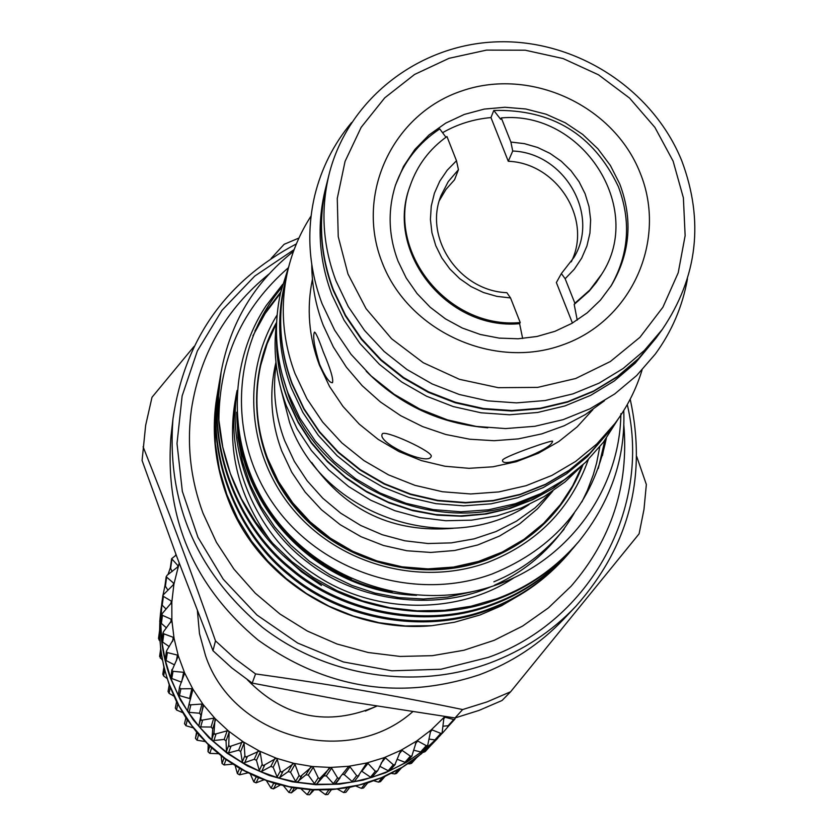 <?xml version="1.0" encoding="UTF-8"?>
<svg xmlns="http://www.w3.org/2000/svg" width="837" height="837" viewBox="0 0 837 837"><rect width="100%" height="100%" fill="white"/><g stroke="black" fill="none" stroke-linecap="round" stroke-linejoin="round"><path stroke-width="1.26" d="M197.417 610.979L199.488 633.682L205.557 655.758C233.052 738.15 348.202 769.13 412.62 711.806M179.202 563.102L173.908 584.216L171.826 602.159L171.867 620.259L174.044 638.275L178.333 655.946L184.674 673.053L183.638 672.299L173.039 671.316L171.972 670.5L178.333 655.946L177.413 655.099L166.427 652.326L166.709 650.569L174.044 638.275L173.249 637.334L163.006 633.504L163.477 631.768L171.867 620.259L171.208 619.244L162.472 615.341L161.834 614.034L171.805 602.316L171.313 601.092L163.403 596.383L162.901 595.222L173.908 584.216L173.541 583.107L166.176 576.714L167.149 575.207L178.082 566.67L177.873 565.55L171.616 558.687L176.209 555.077M167.913 590.106L164.983 585.607L163.121 594.573M166.019 608.991L162.211 605.224L161.792 603.665M166.479 627.928L160.694 622.791L161.834 614.034M169.252 646.614L161.855 641.54L162.985 632.877M174.295 664.787L165.213 660.069L166.354 651.479M181.503 682.145L170.738 678.106L171.909 669.59M190.627 698.832L178.26 695.265L179.568 686.947L184.674 673.053L192.991 689.322L191.84 688.694L180.886 688.82L179.798 688.276L179.568 686.947M340.073 777.782L334.685 784.175L333.367 783.641L326.304 775.889L323.877 775.909L316.982 783.735L315.675 784.29L314.43 783.599L308.309 775.083L305.892 774.821L296.947 782.208L295.597 781.36L290.512 772.195L288.127 771.651L279.589 777.667L278.187 777.908L277.131 776.956L273.144 767.257L270.843 766.441L261.646 771.421L260.223 771.494L259.282 770.427L256.457 760.341L254.27 759.264L243.295 763.124L242.311 761.869L240.69 751.542L238.639 750.214L228.522 752.934L227.12 752.672L226.461 751.417L226.053 740.975L224.18 739.427L212.588 740.651L211.928 739.207L212.755 728.797L211.07 727.039L199.426 726.914L198.934 725.407L200.974 715.185L199.509 713.239L189.068 712.339L187.844 711.617L187.655 710.215M189.56 704.9L189.246 703.321L192.991 689.322L203.161 704.555L201.926 704.053L189.56 704.9M201.225 720.301L200.765 718.606L203.161 704.555L215.067 718.533L213.759 718.156L201.225 720.301M214.617 734.258L213.99 732.637L215.067 718.533L228.522 731.046L227.162 730.816L214.617 734.258M229.558 746.594L228.773 745.066L229.087 732.406L228.522 731.046L243.368 741.927L229.558 746.594M245.848 757.119L244.906 755.696L244.048 743.214L243.368 741.927L259.365 751.03L245.848 757.119M263.247 765.688L262.169 764.401L260.181 752.212L259.365 751.03L276.325 758.217L263.247 765.688M281.514 772.195L280.322 771.044L277.246 759.285L276.325 758.217L293.986 763.386L281.514 772.195M300.41 776.527L299.112 775.533L295.001 764.338L293.986 763.386L312.117 766.483L300.41 776.527M319.65 778.64L318.269 777.814L313.216 767.299L312.117 766.483L330.448 767.445L319.65 778.64M338.975 778.504L337.541 777.855L331.619 768.125L330.448 767.445L348.747 766.284L338.975 778.504M354.658 781.015L353.517 781.852L352.147 781.476L344.248 774.602L342.448 774.361M358.121 776.129L356.646 775.658L349.96 766.807L348.747 766.284L366.742 762.999L358.121 776.129M455.359 717.864L454.836 719.171L453.748 719.538L445.064 717.215L443.955 717.591L442.082 733.034L440.796 733.39L432.122 729.906L430.773 730.314L427.697 745.401L426.274 745.652L417.736 741.017L416.523 741.111L411.846 756.073L410.381 756.146L402.105 750.381L400.871 750.318L394.802 764.83L393.317 764.725L385.449 757.872L384.204 757.652L377.801 770.5L371.91 777.364L370.509 777.154L361.542 771.065M377.466 771.034L375.321 771.254L367.987 763.375L366.742 762.999L384.204 757.652L400.871 750.318L416.523 741.111L430.95 730.146L444.928 716.524M395.242 764.453L389.613 770.772L388.201 770.72L379.726 766.263M412.086 755.832L406.384 762.172L404.982 762.287L397.209 759.285M422.287 751.406L420.613 751.961L413.76 750.193M436.349 739.333L434.895 739.908L429.099 739.102M448.894 725.7L442.982 726.181M162.43 598.779L161.991 601.949C158.632 628.022 161.489 653.53 170.57 678.462L180.394 699.994L193.295 719.925L208.988 737.805L227.151 753.248L247.375 765.897L269.232 775.481L292.239 781.8L315.884 784.708L339.655 784.143L363.028 780.136L385.512 772.781L406.615 762.245L425.876 748.759L442.899 732.637L448.873 725.731M162.064 601.332L160.683 622.613L161.823 641.351L165.161 659.88L170.664 677.939L178.26 695.265L187.844 711.617L199.29 726.778L212.441 740.525L227.12 752.672L243.128 763.041L260.223 771.494L278.187 777.908L296.758 782.187L315.675 784.29L334.685 784.175L353.517 781.852L371.91 777.364L389.613 770.772L406.384 762.172L421.994 751.689L436.223 739.479L443.307 732.176M170.34 567.768L168.028 574.569M175.948 554.376L175.393 555.569M437.866 738.161L430.49 745.777L416.491 757.799L401.143 768.104L384.654 776.569L367.244 783.055L349.155 787.471L330.636 789.762L311.939 789.877L293.337 787.816L275.08 783.599L257.419 777.301L240.606 768.994L224.871 758.793L210.443 746.855L197.511 733.327L186.253 718.418L176.837 702.337L169.367 685.294L163.958 667.539L160.673 649.313L159.553 630.868L160.997 609.357C157.691 635.063 160.505 660.205 169.461 684.792L179.139 706.02L191.851 725.669L207.314 743.298L225.216 758.51L245.147 770.982L266.689 780.429L289.351 786.654L312.661 789.511L336.087 788.956L359.136 785.001L381.295 777.751L402.095 767.351L421.084 754.053L440.335 735.378M161.541 605.664L160.997 609.357M365.319 711.094L376.702 706.166C327.874 726.861 284.758 718.062 247.354 679.77M294.132 249.593L254.751 276.074L221.993 310.328L197.386 350.87L182.131 395.943L177.005 443.495L182.34 491.371L197.971 537.344L223.228 579.225L256.98 615.038L297.658 643.057L343.348 661.941L391.883 670.803L440.953 669.244L488.264 657.401C590.723 621.295 651.625 507.609 627.29 404.585M630.209 399.186C647.168 477.205 629.068 546.237 575.887 606.27C551.698 631.684 522.916 650.631 489.54 663.113C415.016 690.525 326.378 676.746 262.494 627.415C196.402 571.953 166.563 502.42 172.977 418.824C184.642 339.477 225.781 281.159 296.392 243.881M479.015 710.414L455.025 717.947L462.641 709.556L487.134 701.877L510.622 691.77L502.033 700.506L479.015 710.414M172.977 418.824L170.936 436.726C164.68 518.26 193.745 586.046 258.12 640.096C326.639 689.06 400.379 700.642 479.319 674.81C511.846 662.632 539.907 644.145 563.51 619.359L575.887 606.27M636.716 456.552L646.352 484.508L643.988 509.367L639.091 533.849L510.622 691.77M217.107 395.399C210.662 432.467 215.381 469.745 231.242 507.253C264.042 582.96 348.83 633.191 431.568 625.731L454.439 622.257L480.156 614.933L501.53 605.747L523.564 592.711M218.352 388.127C205.912 453.612 235.49 532.51 288.974 575.218C341.067 619.725 424.715 634.394 487.155 610.435C518.375 599.156 545.368 580.397 568.145 554.157L569.087 553.037C546.268 579.33 519.222 598.131 487.94 609.42C425.384 633.421 341.559 618.721 289.372 574.13C235.772 531.338 206.143 452.283 218.603 386.684L219.127 383.754M570.991 550.736L569.087 553.037M219.618 380.741C207.063 446.853 236.934 526.536 290.973 569.683C343.599 614.64 428.105 629.466 491.162 605.287C522.696 593.904 549.951 574.967 572.937 548.465L573.9 547.325C550.872 573.879 523.554 592.847 491.957 604.251C428.785 628.482 344.112 613.615 291.381 568.574C237.227 525.343 207.294 445.493 219.88 379.255L220.413 376.263M575.846 544.981L573.9 547.325M220.916 373.187C208.235 439.948 238.419 520.447 293.013 564.033C346.183 609.451 431.557 624.444 495.242 600.024C527.101 588.537 554.628 569.422 577.833 542.669L578.817 541.508C555.569 568.302 527.98 587.469 496.069 598.978L471.137 606.229L444.667 610.309L417.286 610.853L389.707 607.714L362.703 600.914L337.008 590.681L313.279 577.425L291.977 561.7L272.799 543.37L255.745 522.257L241.412 498.747L230.301 473.428L222.747 446.968L218.886 420.111L218.52 395.943L221.125 371.994C230.321 322.684 254.448 282.467 293.494 251.341M623.753 410.569C625.605 458.174 610.633 501.823 578.817 541.508M281.891 287.3C230.792 347.47 227.486 441.141 275.676 507.191C323.542 573.45 416.24 601.939 492.177 573.973C554.973 548.497 593.025 503.257 606.333 438.243M620.876 413.708C620.018 489.363 568.511 560.759 494.698 585.492C420.237 611.324 330.521 586.015 279.537 523.899C228.438 461.532 223.291 370.216 266.229 305.557L282.686 284.308M288.137 267.924C242.343 307.87 219.252 358.602 218.886 420.111M588.296 459.659C570.792 508.76 537.26 543.004 487.689 562.401C420.959 586.821 340 565.101 293.661 510.099C247.177 455.192 240.763 374.013 277.131 314.9M276.587 322.36C243.619 380.793 252.01 458.822 297.878 511.072C343.641 563.395 421.712 583.609 486.203 560.037C532.688 541.989 564.923 510.277 582.929 464.88M642.052 370.027C636.141 389.404 627.091 407.242 614.892 423.532L596.812 443.976L575.657 461.417L551.886 475.437L526.065 485.701L498.8 491.926L470.739 493.966L442.553 491.758L414.911 485.334L388.494 474.861L363.928 460.591L341.81 442.857L322.663 422.089L306.938 398.799L295.001 373.553C282.425 339.791 279.966 305.704 287.625 271.282C292.228 251.456 300.044 233.042 311.061 216.04M614.892 423.532L607.788 432.97L589.949 453.141L569.066 470.363L545.619 484.215L520.143 494.343L493.244 500.495L465.56 502.514L437.761 500.338L410.496 494.008L384.445 483.681L360.213 469.599L338.399 452.106L319.514 431.62L304.009 408.644L292.239 383.723C279.84 350.41 277.424 316.773 284.978 282.791L287.625 271.282M502.692 459.9C505.977 455.809 554.345 439.038 552.577 441.329L552.284 442.093C549.836 449.867 503.142 468.438 502.503 460.695L502.692 459.9M382.195 434.162L382.206 434.131C383.147 428.659 434.654 452.283 431.128 456.552L431.107 456.594C427.738 466.125 377.1 442.93 382.195 434.162M323.291 351.917C330.542 369.044 333.607 379.307 332.488 382.697C329.443 383.032 325.143 376.891 319.577 364.262C314.252 346.654 312.546 335.93 314.482 332.122C315.737 332.289 318.667 338.891 323.291 351.917M592.847 409.638L577.153 426.86L558.875 441.497L538.432 453.215L516.293 461.71L492.972 466.795L469.013 468.322L444.991 466.251L421.45 460.622L398.977 451.572L378.073 439.31L359.251 424.139L342.95 406.395L329.558 386.527L319.357 364.995C308.78 336.736 306.468 308.142 312.452 279.192M604.471 400.745L585.325 414.597L564.295 425.719L541.79 433.88L518.229 438.902L494.06 440.701L469.756 439.226L445.786 434.487L422.612 426.588L400.672 415.675L380.406 401.959L362.201 385.711L346.403 367.234L333.314 346.905L323.166 325.122C315.675 305.463 311.877 285.281 311.772 264.565M487.825 427.801C440.335 423.878 399.804 405.024 366.208 371.23M391.653 392.543C410.967 406.353 432.133 416.188 455.129 422.078M326.503 184.642L325.195 189.894C316.668 225.101 318.918 260.077 331.965 294.844L344.038 320.163L359.952 343.494L379.339 364.283L401.708 381.996L426.535 396.204L453.215 406.562L481.076 412.798L509.44 414.786L537.616 412.474L564.923 405.935L590.702 395.336L614.316 380.95L635.231 363.153L656.114 337.991M326.42 184.977C317.851 220.351 320.121 255.515 333.231 290.449L345.378 315.894L361.385 339.362L380.866 360.255L403.361 378.062L428.324 392.344L455.14 402.754L483.148 409.031L511.669 411.03L540.001 408.707L567.444 402.137L593.349 391.486L617.099 377.027L638.108 359.146L655.915 338.263M681.778 160.809C704.179 220.706 697.713 276.89 662.36 329.349L644.364 350.452L623.115 368.531L599.104 383.137L572.916 393.892L545.149 400.536L516.502 402.879L487.657 400.85L459.325 394.499L432.195 383.963L406.949 369.515L384.193 351.509L364.472 330.374L348.286 306.656L336.003 280.929C322.737 245.597 320.435 210.056 329.098 174.305C347.773 99.446 418.479 44.403 496.937 41.85C575.396 39.088 652.598 88.659 681.778 160.809M662.36 329.349L656.313 337.709L638.495 358.602L617.465 376.504L593.705 390.963L567.779 401.624L540.315 408.205L511.962 410.528L483.43 408.529L455.401 402.241L428.565 391.831L403.58 377.529L381.076 359.711L361.574 338.807L345.555 315.329L333.408 289.864C320.289 254.898 318.018 219.712 326.587 184.318L329.098 174.305M673.115 161.143L683.39 197.846L685.137 235.668L678.221 272.747L662.914 307.21L639.928 337.321L610.372 361.511L575.699 378.502L537.678 387.395L498.245 387.677L459.44 379.318L423.26 362.724L391.601 338.755L366.072 308.675L347.993 274.044L338.242 236.662L337.269 198.463L345.064 161.384L361.186 127.287L384.748 97.835L414.535 74.483L449.03 58.318L486.538 50.105L525.197 50.199L563.123 58.569L598.486 74.796L629.581 98.096L654.869 127.35L673.115 161.143M382.038 262.222C354.951 193.724 393.024 113.686 461.919 90.898C530.438 67.117 613.343 105.169 640.033 172.631C667.738 239.727 631.977 320.812 562.443 344.98C493.307 370.153 408.09 331.065 382.038 262.222M397.983 261.008C388.431 235.615 387.615 210.275 395.514 185.008L403.528 166.364L414.817 149.509L429.015 134.956L445.682 123.144L464.284 114.439L484.246 109.092L504.962 107.262L525.793 108.988L546.111 114.219L565.278 122.788L582.73 134.443L597.921 148.819L610.393 165.496L619.746 183.952C633.065 219.42 630.271 253.255 611.376 285.438L600.443 300.127L587.176 312.871L571.912 323.354L555.025 331.295L536.967 336.484L518.176 338.776L499.134 338.106L480.354 334.497L462.296 328.031L445.441 318.866L430.218 307.263L417.025 293.505L406.186 277.947L397.983 261.008M607.62 433.189L587.292 456.699L566.513 473.836L543.182 487.615L517.841 497.691L491.089 503.811L463.552 505.83L435.899 503.665L408.78 497.377L382.865 487.103L358.77 473.093L337.07 455.694L318.29 435.313L302.868 412.463L291.171 387.677C278.836 354.532 276.43 321.063 283.952 287.258L284.925 283.063M607.463 433.409L589.635 453.57L568.762 470.771L545.326 484.613L519.871 494.73L492.993 500.882L465.32 502.901L437.542 500.725L410.297 494.405L384.256 484.089L360.046 470.017L338.242 452.535L319.368 432.059L303.873 409.094L292.113 384.193C279.715 350.902 277.298 317.275 284.862 283.325M571.472 474.548L552.221 488.756L531.066 500.202L508.404 508.655L484.654 513.928L460.277 515.916L435.763 514.577L411.563 509.932L388.169 502.064L366.031 491.12L345.576 477.32L327.204 460.936L311.28 442.292L298.098 421.743L287.907 399.709C280.259 379.464 276.482 358.686 276.576 337.353M539.938 494.039C450.128 542.784 322.8 493.359 288.817 396.34L281.975 374.024M573.188 473.187L554.042 487.793L532.907 499.616L510.193 508.415L486.339 514.002L461.815 516.262L437.113 515.142L412.704 510.664L389.079 502.901L366.711 492.01L346.047 478.209L327.476 461.773L311.374 443.024L298.066 422.35L287.782 400.159C279.809 379.046 276.053 357.389 276.503 335.166M583.201 464.587L564.985 481.986L544.259 496.54L521.461 507.913L497.094 515.843L471.681 520.154L445.786 520.729L419.965 517.548L394.802 510.685L370.854 500.275L348.652 486.569L328.69 469.85L311.406 450.494L297.166 428.952L286.285 405.694C276.032 378.324 272.82 350.41 276.639 321.973M528.994 504.617C447.69 558.603 321.879 515.676 289.633 422.643L280.939 389.205M453.162 528.293C393.526 533.169 346.361 511.229 311.678 462.463M551.269 492.125L534.989 507.933L516.429 521.179L495.985 531.568L474.119 538.861L451.3 542.878L428.021 543.527L404.815 540.786L382.195 534.707L360.653 525.437L340.69 513.165L322.726 498.172L307.169 480.794L294.362 461.428L284.59 440.503C275.258 415.539 272.443 390.084 276.147 364.126M552.786 491.11L537.521 508.781L519.662 523.857L499.563 536.025L477.707 544.981L454.596 550.505L430.804 552.441L406.887 550.756L383.43 545.462L361.009 536.695L340.157 524.673L321.377 509.67L305.118 492.072L291.778 472.288L281.671 450.819C270.864 421.628 268.949 392.155 275.928 362.39L275.948 362.306M582.196 465.696L572.634 485.92L560.319 504.659L543.59 523.345L524.077 539.279L502.221 552.075L478.523 561.418L453.539 567.067L427.864 568.888L402.105 566.816L376.87 560.905L352.775 551.29L330.374 538.191L310.213 521.932L292.772 502.901L278.449 481.547L267.589 458.394C256.237 427.717 253.946 396.675 260.725 365.277L267.118 343.787L276.44 323.448M260.631 365.717L260.527 366.156C253.757 397.523 256.049 428.523 267.38 459.168L278.229 482.29L292.531 503.612L309.962 522.633L330.092 538.871L352.471 551.96L376.545 561.564L401.739 567.465L427.477 569.526L453.12 567.716L478.073 562.066L501.74 552.734L523.575 539.959L543.067 524.035L560.047 505.014M442.564 132.696C457.462 124.169 473.596 119.126 490.963 117.578L493.788 110.463C551.97 109.051 593.475 134.391 618.313 186.505C631.422 221.366 628.869 254.73 610.665 286.578M395.106 186.295C403.518 162.242 418.406 143.117 439.76 128.919L445.943 137.247M490.963 117.578L508.279 161.259L512.725 151.026L510.884 142.049L524.443 143.661L537.616 147.469L549.993 153.38L561.24 161.217L571.022 170.748L579.058 181.702L585.115 193.776L589.007 206.624L590.64 219.859L589.939 233.105L586.925 245.984L581.684 258.12L574.36 269.148L565.153 278.752L574.883 303.256L574.192 304.427L577.227 320.111M458.435 169.702L448.255 181.598L441.078 195.481C423.428 237.771 459.178 290.889 506.877 292.688L510.539 297.941L496.822 296.361L483.524 292.531L471.011 286.557L459.67 278.627L449.825 268.959L441.779 257.869L435.753 245.659L431.934 232.707L430.417 219.388L431.254 206.101L434.403 193.232L439.781 181.148L447.209 170.214L456.479 160.735L458.435 169.702L454.554 179.767L445.975 189.403L439.415 200.472M565.153 278.752L561.365 273.563L556.375 282.55L572.435 323.051M571.273 261.824C592.606 219.409 557.139 163.152 508.279 161.259M252.209 683.097L231.755 667.884L212.975 650.715L215.496 640.87L234.684 658.405L255.567 673.931L252.209 683.097L352.419 702.097L455.025 717.947M194.1 346.361L151.999 397.282L145.659 425.301L142.081 460.496L177.025 557.285L212.975 650.715M431.568 625.731L405.401 625.961L379.119 622.718L353.434 616.063L329.004 606.197L306.415 593.517L286.128 578.513L267.819 561.093L251.487 541.037L237.687 518.72L226.879 494.657L219.388 469.484L215.36 443.861L214.753 418.49L217.871 391.088M218.007 390.366L218.593 387.426M298.935 238.043L284.109 244.32L271.115 258.476M215.496 640.87C191.6 572.613 167.463 507.913 143.096 446.77M462.641 709.556C395.639 695.578 326.608 683.703 255.567 673.931M160.61 612.454L159.752 621.671M159.553 630.763L158.507 638.474L159.898 641.027M160.652 649.104L159.595 656.438L162.336 660.016M163.885 667.235L162.796 674.193L163.665 675.993L167.013 678.451M169.22 684.886L168.059 691.488L169.105 693.36L173.803 696.06M176.586 701.835L175.331 708.092L176.555 710.006L182.539 712.58M184.538 723.639L185.908 725.7L193.012 727.792M196.569 732.208L195.45 738.339L197.051 740.222L205.002 741.54M208.204 744.721L208.015 751.689L209.825 753.373L218.279 753.687M221.125 755.947L222.056 763.501L224.054 764.966L232.644 764.15M235.218 765.792L237.384 773.608L239.549 774.832L247.867 772.875M250.399 774.12L253.799 781.873L256.08 782.846L263.791 779.843M266.532 780.837L271.052 788.182L273.427 788.883L280.238 785.022M283.502 785.817L288.911 792.451L291.349 792.869L297.041 788.402M301.132 788.946L307.116 794.616L309.596 794.742L314.063 789.971M319.232 790.086L325.436 794.648L327.884 794.512L331.379 789.709L327.884 794.512M337.583 789.155L343.609 792.545L345.911 792.294L349.751 787.366M355.934 786.079L361.364 788.349L363.53 787.983L367.694 782.919M373.982 780.816L378.481 782.124L380.479 781.664L384.978 776.422M391.423 773.388L394.708 773.953L396.55 773.419L401.362 767.979M407.964 763.846L411.501 763.375L416.606 757.705M423.302 752.306L425.154 751.657L430.532 745.746M172.14 571.545L170.34 567.789M410.12 185.898L409.889 186.567C384.769 251.937 447.22 330.521 519.61 323.678L520.227 322.538C447.722 329.391 385.187 250.692 410.339 185.239C417.37 165.192 429.569 148.955 446.948 136.536L456.479 160.735M510.539 297.941L520.227 322.538M522.654 338.493L519.61 323.678M561.365 273.563L574.025 257.336C600.087 214.481 564.316 152.909 512.725 151.026M493.788 110.463L500.725 119.346L501.3 117.933L510.884 142.049M574.883 303.256L589.782 290.062L601.667 274.243C645.432 207.921 582.144 110.338 501.3 117.933M574.192 304.427L589.07 291.245L596.247 282.498L601.301 274.839M198.934 725.407L200.765 718.606M211.928 739.207L213.99 732.637M226.461 751.417L228.773 745.066M242.311 761.869L244.906 755.696M259.282 770.427L262.169 764.401M277.131 776.956L280.322 771.044M295.597 781.36L299.112 775.533M314.43 783.599L318.269 777.814M333.367 783.641L337.541 777.855M352.147 781.476L356.646 775.658M370.509 777.154L375.321 771.254M388.201 770.72L393.317 764.725M404.982 762.287L410.381 756.146M420.613 751.961L426.274 745.652M434.895 739.908L440.796 733.39M447.628 726.286L453.748 719.538M321.46 585.492L301.55 571.87L283.806 555.956M270.916 541.288C236.568 494.322 225.279 444.353 237.038 391.392M514.535 577.384C459 614.996 374.401 615.059 314.597 574.36C256.739 537.312 222.611 456.604 237.101 390.46M574.287 513.029C555.057 545.755 528.492 569.798 494.625 585.136M490.796 586.8C435.313 611.345 358.006 601.855 307.87 562.401C257.608 525.458 227.34 453.957 236.944 392.731M599.763 446.885L596.655 462.83L593.287 474.757L587.375 490.461L581.872 501.949M564.169 529.099C544.741 552.922 521.315 570.489 493.893 581.788M416.564 595.337C318.677 592.01 237.698 508.865 236.704 412.212M252.91 335.804L265.099 313.603L280.479 293.191M604.889 440.231L598.288 468.511M392.135 591.843C308.686 577.373 243.975 506.667 237.384 422.151M254.992 330.751L266.553 310.6L280.751 291.998M605.653 439.195L602.441 455.579M159.647 635.879L159.072 640.085M161.112 652.64L160.306 658.154M164.607 670.113L163.665 675.993M170.173 687.407L169.105 693.36M177.758 704.116L176.555 710.006M187.279 719.925L185.908 725.7M198.599 734.593L197.051 740.222M196.967 732.689L195.45 738.339M211.583 747.901L209.825 753.373M209.731 746.185L208.015 751.689M226.032 759.64L224.054 764.966M224.002 758.144L222.056 763.501M241.767 769.642L239.549 774.832M239.57 768.397L237.384 773.608M258.549 777.772L256.08 782.846M256.237 776.788L253.799 781.873M276.158 783.913L273.427 788.883M273.741 783.202L271.052 788.182M294.342 787.983L291.349 792.869M291.862 787.554L288.911 792.451M312.839 789.919L309.596 794.742M310.328 789.783L307.116 794.616M328.889 789.866L325.436 794.648M347.261 787.805L343.609 792.545M365.183 783.673L361.364 788.349M382.383 777.552L378.481 782.124M398.538 769.611L394.708 773.953M413.175 760.258L409.837 763.961M424.903 750.925L423.658 752.296M443.401 719.098L445.064 717.215M430.155 732.145L432.122 729.906M415.351 743.779L417.736 741.017M399.04 754.022L402.105 750.381M381.107 763.208L385.449 757.872M361.877 771.233L367.987 763.375M344.248 774.602L349.96 766.807M326.304 775.889L331.619 768.125M323.877 775.909L329.129 768.136M316.982 783.735L320.874 777.95M308.309 775.083L313.216 767.299M305.892 774.821L310.736 767.027M298.118 781.8L301.686 775.972M290.512 772.195L295.001 764.338M288.127 771.651L292.573 763.783M279.589 777.667L282.833 771.777M273.144 767.257L277.246 759.285M270.843 766.441L274.892 758.448M261.646 771.421L264.576 765.416M256.457 760.341L260.181 752.212M254.27 759.264L257.942 751.103M244.54 763.145L247.177 756.993M240.69 751.542L244.048 743.214M238.639 750.214L241.956 741.854M228.522 752.934L230.876 746.604M226.053 740.975L229.087 732.406M224.18 739.427L227.162 730.816M213.801 740.954L215.894 734.415M212.755 728.797L215.475 719.956M211.07 727.039L213.759 718.156M200.587 727.353L202.46 720.584M200.974 715.185L203.433 706.03M199.509 713.239L201.926 704.053M189.068 712.339L190.731 705.319M189.654 698.215L191.84 688.694M179.39 696.122L180.886 688.82M181.765 681.506L183.638 672.299M171.69 678.912L173.039 671.316M176.366 660.822L177.413 655.099M166.061 660.968L167.316 653.069M172.558 641.508L173.249 637.334M162.587 642.544L163.78 634.331M170.696 622.55L171.208 619.244M161.3 623.868L162.472 615.341M170.894 603.822L171.313 601.092M162.211 605.224L163.403 596.383M173.196 585.45L173.541 583.107M165.318 586.842L166.553 577.697M177.559 567.528L177.873 565.55M170.539 568.993L171.867 559.555M351.561 122.568C333.681 144.016 321.408 168.363 314.733 195.586C306.269 232.006 308.727 268.07 322.109 303.8L334.612 330.102L351.059 354.333L371.084 375.907L394.196 394.3L419.839 409.073L447.397 419.86L476.211 426.42L505.579 428.575L534.812 426.295L563.186 419.64L590.043 408.759L614.724 393.945L636.654 375.551L655.329 354.041C671.86 331.4 682.563 306.332 687.459 278.836M618.208 418.971L603.383 442.271L585.44 462.463L564.473 479.695L540.964 493.537L515.466 503.654L488.567 509.785L460.915 511.794L433.168 509.607L405.976 503.288L379.998 492.972L355.84 478.91L334.089 461.428L315.256 440.963L299.782 417.998L288.033 393.076C275.666 359.826 273.228 326.179 280.709 292.155L288.974 265.81M623.785 424.495C629.037 485.627 611.491 539.52 571.148 586.172L548.392 607.913L522.55 626.107L494.175 640.326L463.876 650.265L432.31 655.674L400.17 656.438L368.175 652.515L337.008 643.998L307.378 631.067L279.935 614.013L255.275 593.203L233.941 569.118L216.396 542.271L203.025 513.269C190.543 479.381 186.661 444.803 191.401 409.502C199.959 354.281 225.791 309.146 268.897 274.107M164.973 585.638L166.186 576.683M161.75 603.875L162.901 595.222M187.614 710.351L189.246 703.321M436.297 739.406L442.082 733.034M448.841 725.763L454.836 719.171M218.352 388.169L218.593 386.715M219.618 380.772L219.869 379.287M220.905 373.229L221.125 371.994M560.319 504.659L559.775 505.37M260.725 365.277L260.527 366.156M254.239 483.765C274.766 527.456 307.179 559.095 351.467 578.681M236.756 413.478L237.97 437.573L242.468 461.438L250.19 484.581L260.977 506.511L274.609 526.829L290.826 545.18L309.334 561.229L329.788 574.705L351.812 585.387L375.039 593.088L399.029 597.649L423.376 598.999L447.617 597.084L471.294 591.937M217.107 395.409L217.348 393.986M185.877 717.843L184.506 723.743M422.214 751.49L427.78 745.307M354.501 781.256L359.01 775.481M335.899 783.516L340.104 777.73M170.319 567.936L171.616 558.687M409.889 186.567L410.339 185.239M600.935 275.446L601.667 274.243"/></g></svg>
